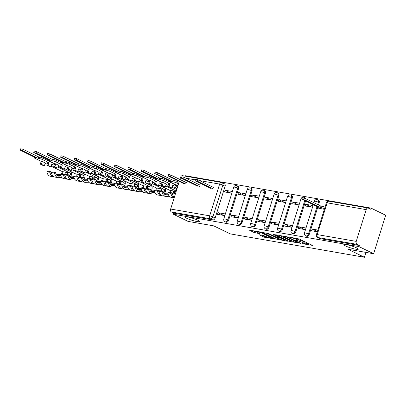 <?xml version="1.0" encoding="UTF-8"?>
<svg xmlns="http://www.w3.org/2000/svg" width="406" height="406" viewBox="0 0 406 406"><rect width="100%" height="100%" fill="white"/><g stroke="black" fill="none" stroke-linecap="round" stroke-linejoin="round"><path stroke-width="0.61" d="M302.242 243.671L312.453 245.381L299.415 239.038L288.859 236.967L291.036 237.667A3.73 0.528 -162.6 0 1 296.06 239.266L297.146 239.794A3.73 0.528 -162.6 0 1 297.999 240.438A3.73 0.528 -162.6 0 1 296.756 240.453L295.507 240.393L297.771 240.946A3.73 0.528 -162.6 0 1 302.795 242.544L303.881 243.072A3.73 0.528 -162.6 0 1 304.733 243.717A3.73 0.528 -162.6 0 1 303.49 243.732L302.242 243.671M197.681 220.179A7.602 1.071 -162.6 0 0 189.8 217.433A7.602 1.071 -162.6 0 0 184.913 216.946A7.602 1.071 -162.6 0 0 186.653 218.255A7.602 1.071 -162.6 0 0 194.535 221.001A7.602 1.071 -162.6 0 0 199.422 221.488A7.602 1.071 -162.6 0 0 197.681 220.179M356.575 247.878A7.602 1.071 -162.6 0 0 348.693 245.133A7.602 1.071 -162.6 0 0 343.806 244.645A7.602 1.071 -162.6 0 0 345.547 245.955A7.602 1.071 -162.6 0 0 353.428 248.7A7.602 1.071 -162.6 0 0 358.315 249.188A7.602 1.071 -162.6 0 0 356.575 247.878M228.603 220.311L238.555 188.562A2.375 1.715 -64 0 0 237.875 186.126L237.063 185.73A2.375 1.715 116 0 1 237.743 188.166L227.796 219.92A2.375 1.715 116 0 1 225.031 221.752L225.843 222.148A2.375 1.715 -64 0 0 228.603 220.311L227.796 219.92A2.375 0.335 17.4 0 0 224.594 218.9A2.375 0.335 17.4 0 0 223.802 218.905A2.375 2.375 0 0 0 225.031 221.752M242.047 222.655L251.999 190.906A2.375 1.715 -64 0 0 251.314 188.47L250.502 188.074A2.375 1.715 116 0 1 251.187 190.51L241.235 222.26A2.375 1.715 116 0 1 238.474 224.097L239.286 224.493A2.375 1.715 -64 0 0 242.047 222.655L241.235 222.26A2.375 0.335 17.4 0 0 238.038 221.24A2.375 0.335 17.4 0 0 237.246 221.25A2.375 2.375 0 0 0 238.474 224.097M255.491 225L265.443 193.246A2.375 1.715 -64 0 0 264.758 190.81L263.946 190.414A2.375 1.715 116 0 1 264.631 192.85L254.679 224.604A2.375 1.715 116 0 1 251.918 226.441L252.725 226.832A2.375 1.715 -64 0 0 255.491 225L254.679 224.604A2.375 0.335 17.4 0 0 251.481 223.584A2.375 0.335 17.4 0 0 250.69 223.594A2.375 2.375 0 0 0 251.918 226.441M268.934 227.345L278.881 195.59A2.375 1.715 -64 0 0 278.201 193.154L277.389 192.759A2.375 1.715 116 0 1 278.069 195.195L268.122 226.949A2.375 1.715 116 0 1 265.357 228.781L266.169 229.177A2.375 1.715 -64 0 0 268.934 227.345L268.122 226.949A2.375 0.335 17.4 0 0 264.92 225.929A2.375 0.335 17.4 0 0 264.133 225.939A2.375 2.375 0 0 0 265.357 228.781M282.373 229.684L292.325 197.935A2.375 1.715 -64 0 0 291.64 195.499L290.828 195.103A2.375 1.715 116 0 1 291.513 197.539L281.561 229.288A2.375 1.715 116 0 1 278.8 231.126L279.612 231.521A2.375 1.715 -64 0 0 282.373 229.684L281.561 229.288A2.375 0.335 17.4 0 0 278.364 228.273A2.375 0.335 17.4 0 0 277.572 228.279A2.375 2.375 0 0 0 278.8 231.126M305.814 198.752A2.375 1.715 -64 0 0 305.084 197.839L304.272 197.448A2.375 1.715 116 0 1 305.007 198.377M318.487 204.923L319.207 202.619A2.375 1.715 -64 0 0 318.527 200.183L317.715 199.788A2.375 1.715 116 0 1 318.4 202.224L317.675 204.528M259.14 234.719L264.245 237.205L274.613 238.941L259.744 231.892L249.375 230.156L254.06 232.511L259.901 233.754L257.83 232.481A3.116 0.442 -162.6 0 1 257.115 231.943A3.116 0.442 -162.6 0 1 259.119 232.146A3.116 0.442 -162.6 0 1 262.357 233.272L270.939 237.449A3.116 0.442 -162.6 0 1 271.65 237.987A3.116 0.442 -162.6 0 1 269.645 237.789A3.116 0.442 -162.6 0 1 266.412 236.662L263.413 235.465L259.14 234.719M356.25 241.387L366.202 209.638A2.375 1.609 99.9 0 1 368.085 208.014A2.375 1.609 99.9 0 1 368.379 208.111L370.668 209.222L371.018 208.1L385.7 215.251L373.642 253.735L347.962 249.259L364.415 257.272L230.166 233.866L213.713 225.858L188.034 221.382L173.352 214.231L358.96 246.584L359.31 245.463L357.021 244.351L317.989 237.546A2.375 1.715 116 0 1 317.649 237.439L319.938 238.55A2.375 1.715 116 0 0 320.273 238.662L317.989 237.546A2.375 1.609 99.9 0 1 317.213 234.582L356.25 241.387A2.375 1.609 99.9 0 0 357.021 244.351M373.642 253.735L358.96 246.584M288.981 241.291L300.653 243.326L287.615 236.977L275.679 234.744L288.981 241.291L289.331 240.169L291.884 240.839M287.377 241.24L275.826 238.997L262.525 232.45L268.757 233.689L275.613 236.764L278.836 237.256L273.06 234.374L274.248 234.582L287.448 241.012M221.808 182.558A2.375 1.715 116 0 1 222.143 182.67L224.432 183.781A2.375 1.715 116 0 1 225.112 186.217L215.165 217.971L212.876 216.855A2.375 1.715 116 0 1 210.45 218.798L171.413 211.993A2.375 1.609 -80.1 0 1 170.642 209.034L179.285 181.462M371.018 208.1L185.41 175.747L185.283 176.148M179.909 179.467L180.594 177.28A2.375 1.609 -80.1 0 1 182.477 175.661L221.514 182.461A2.375 1.609 -80.1 0 0 219.626 184.085L199.417 180.563M173.352 214.231L173.702 213.109L171.413 211.993M318.644 208.192L324.343 209.313M317.842 230.07L312.102 229.07L317.396 231.491M312.102 229.07L311.575 230.755L317.314 231.755M313.041 205.568L305.693 204.289L311.372 207.05M305.693 204.289L305.165 205.969L312.518 207.253M306.012 228.01L298.659 226.726L303.455 229.06L305.566 229.431M298.659 226.726L298.131 228.411L305.485 229.689M299.603 203.223L292.249 201.944L297.928 204.71M292.249 201.944L291.721 203.629L299.075 204.908M292.569 225.665L285.22 224.386L290.016 226.721L292.122 227.086M285.22 224.386L284.692 226.066L292.041 227.35M286.159 200.884L278.805 199.6L284.484 202.366M278.805 199.6L278.283 201.285L285.631 202.564M279.125 223.32L271.776 222.041L276.572 224.376L278.683 224.741M271.776 222.041L271.249 223.721L278.597 225.005M272.715 198.539L265.367 197.255L271.046 200.021M265.367 197.255L264.839 198.94L272.187 200.224M265.686 220.981L258.333 219.697L263.129 222.031L265.24 222.402M258.333 219.697L257.805 221.382L265.159 222.661M259.277 196.194L251.923 194.916L257.602 197.676M251.923 194.916L251.395 196.595L258.749 197.879M252.243 218.636L244.889 217.352L249.685 219.687L251.796 220.057M244.889 217.352L244.361 219.037L251.715 220.316M245.833 193.85L238.479 192.571L244.158 195.337M238.479 192.571L237.952 194.256L245.305 195.535M238.799 216.291L231.45 215.013L236.246 217.347L238.352 217.712M231.45 215.013L230.923 216.692L238.271 217.976M305.561 200.929L295.817 232.029L295.005 231.633A2.375 1.715 116 0 1 292.244 233.47L293.056 233.866A2.375 1.715 -64 0 0 295.817 232.029M317.619 207.689L309.26 234.374L308.448 233.978A2.375 1.715 116 0 1 305.682 235.815L306.494 236.206A2.375 1.715 -64 0 0 309.26 234.374M364.415 257.272L365.943 252.395M232.389 191.51L225.041 190.226L230.715 192.992M225.36 213.947L218.007 212.668L217.479 214.348L224.833 215.632M225.041 190.226L224.513 191.911L231.862 193.19M218.007 212.668L222.803 215.002L224.914 215.368M173.702 213.109L212.739 219.915A2.375 1.715 -64 0 0 215.165 217.971M359.31 245.463L320.273 238.662M304.733 243.717L305.084 242.595A3.73 0.528 -162.6 0 0 304.231 241.951L303.881 243.072M298.187 239.834A3.73 0.528 -162.6 0 1 303.145 241.423L304.231 241.951M297.999 240.438L298.349 239.317A3.73 0.528 -162.6 0 0 297.496 238.672L297.146 239.794M296.867 238.363L297.496 238.672M304.921 243.113L309.392 243.894M279.358 235.313L289.331 240.169M298.588 242.874L287.23 237.16L284.905 236.596A3.73 0.528 -162.6 0 0 283.662 236.612A3.73 0.528 -162.6 0 0 284.515 237.251L292.335 241.062A3.73 0.528 -162.6 0 0 297.359 242.661L298.588 242.874M278.729 238.545L277.75 238.378L277.399 239.499M266.204 233.019L277.75 238.378M279.526 238.936A3.116 0.442 -162.6 0 0 282.759 240.063A3.116 0.442 -162.6 0 0 284.763 240.261A3.116 0.442 -162.6 0 0 284.053 239.723L281.028 238.251L276.628 237.256L279.526 238.936M253.055 230.725L257.201 232.1M262.433 235.292L265.58 236.256M324.546 208.674A2.375 0.335 -162.6 0 0 321.608 207.77L320.486 207.578L304.881 199.98L302.587 199.397L318.502 207.233L317.385 207.035A2.375 0.335 -162.6 0 0 316.594 207.045A2.375 0.335 -162.6 0 0 317.137 207.456L319.065 208.395M302.587 199.397L303.043 197.94L305.337 198.519L320.943 206.116L322.065 206.314A2.375 0.335 17.4 0 1 325.003 207.212M320.943 206.116L320.486 207.578M212.947 188.831L197.341 181.233L195.047 180.65L210.968 188.485M195.047 180.65L195.504 179.193L197.798 179.772L213.404 187.374M199.503 186.486L183.903 178.889L181.609 178.31L197.524 186.141M181.609 178.31L182.066 176.849L184.36 177.432L199.965 185.029M186.065 184.146L170.459 176.544L168.165 175.965L184.08 183.796M168.165 175.965L168.622 174.504L170.916 175.087L186.521 182.685M178.549 183.801L176.94 183.015A2.375 0.335 -162.6 0 0 173.743 181.995L172.621 181.802L157.015 174.204L154.722 173.621L170.642 181.457L169.52 181.259A2.375 0.335 -162.6 0 0 168.729 181.269A2.375 0.335 -162.6 0 0 169.272 181.68L175.615 184.766L176.737 184.963L175.859 187.77L174.737 187.572L177.021 188.683M175.615 184.766L174.737 187.572M177.995 185.578L176.737 184.963M154.722 173.621L155.178 172.164L157.472 172.743L173.078 180.34L174.199 180.538A2.375 0.335 17.4 0 1 177.397 181.558L176.94 183.015M179.01 182.34L177.397 181.558M177.117 188.379L175.859 187.77M173.078 180.34L172.621 181.802M169.845 183.761L168.962 186.567L167.845 186.369L168.723 183.568L169.845 183.761L163.496 180.67A2.375 0.335 -162.6 0 0 160.299 179.655L159.177 179.457L143.572 171.86L141.278 171.276L157.198 179.112L156.077 178.914A2.375 0.335 -162.6 0 0 155.285 178.924A2.375 0.335 -162.6 0 0 155.828 179.335L162.177 182.426L163.293 182.619L162.415 185.425L161.294 185.227L164.247 186.669L165.369 186.861L166.247 184.055L163.293 182.619M162.177 182.426L161.294 185.227M172.712 194.89A5.582 3.776 99.9 0 1 171.971 192.85L168.871 192.307L167.835 192.85A7.125 4.821 99.9 0 0 171.393 197.372L174.149 197.854M171.971 192.85L170.936 193.388L167.835 192.85M170.936 193.388A7.125 4.821 99.9 0 0 174.154 197.834M166.15 184.36L168.165 185.344M172.144 187.278L176.757 189.526M167.845 186.369L171.916 188.003L172.794 185.197L175.128 186.334M175.519 193.469L173.438 193.104L172.403 193.647A7.125 4.821 99.9 0 0 174.296 197.372M175.306 194.149L172.403 193.647M141.278 171.276L141.735 169.82L144.034 170.398L159.634 178.001L160.756 178.193A2.375 0.335 17.4 0 1 163.953 179.213L163.496 180.67M175.585 184.877L163.953 179.213M171.916 188.003L168.962 186.567M165.369 186.861L162.415 185.425M159.634 178.001L159.177 179.457M156.401 181.416L155.523 184.222L154.402 184.03L155.28 181.223L156.401 181.416L150.058 178.33A2.375 0.335 -162.6 0 0 146.855 177.31L145.739 177.112L130.133 169.515L127.839 168.937L143.754 176.767L142.633 176.574A2.375 0.335 -162.6 0 0 141.846 176.58A2.375 0.335 -162.6 0 0 142.389 176.991L148.733 180.081L149.855 180.274L148.972 183.081L147.855 182.888L150.804 184.324L151.925 184.517L152.803 181.715L149.855 180.274M148.733 180.081L147.855 182.888M158.7 184.933L169.759 190.318A1.426 0.964 -80.1 0 1 170.038 192.51M172.154 193.626L172.337 193.621A1.426 0.964 99.9 0 0 172.504 193.591M172.809 193.434A1.426 0.964 99.9 0 0 173.418 192.058A1.426 0.964 99.9 0 0 172.86 190.861L169.759 190.318M168.054 193.809L164.323 193.977M167.891 193.139L163.821 193.322M159.269 192.551A5.582 3.776 99.9 0 1 158.533 190.505L155.432 189.967L154.397 190.505A7.125 4.821 99.9 0 0 157.949 195.032L161.05 195.57A7.125 4.821 99.9 0 0 161.766 195.616L161.801 195.616M158.533 190.505L157.498 191.048L154.397 190.505M157.498 191.048A7.125 4.821 99.9 0 0 161.05 195.57M174.24 193.246A2.969 2.01 99.9 0 0 174.433 191.18M152.707 182.015L154.727 182.999M174.605 193.307A1.426 0.964 99.9 0 0 174.326 191.114L172.86 190.861M154.402 184.03L158.472 185.659L159.35 182.857L161.684 183.989M165.658 185.928L176.265 191.089M168.155 194.129L164.658 194.281M168.419 194.794L166.445 194.88A5.582 3.776 -80.1 0 1 165.881 194.844A5.582 3.776 -80.1 0 1 163.1 191.302L159.994 190.759L158.959 191.302A7.125 4.821 99.9 0 0 162.517 195.824L165.618 196.367A7.125 4.821 99.9 0 0 166.333 196.413L169.409 196.276M163.1 191.302L162.065 191.845L158.959 191.302M162.065 191.845A7.125 4.821 99.9 0 0 165.618 196.367M127.839 168.937L128.296 167.475L130.59 168.059L146.196 175.656L147.312 175.849A2.375 0.335 17.4 0 1 150.514 176.869L150.058 178.33M176.722 189.632L172.108 187.384M168.135 185.451L166.115 184.466M162.141 182.533L150.514 176.869M158.472 185.659L155.523 184.222M151.925 184.517L148.972 183.081M146.196 175.656L145.739 177.112M142.958 179.076L142.08 181.878L140.958 181.685L141.841 178.879L142.958 179.076L136.614 175.986A2.375 0.335 -162.6 0 0 133.417 174.966L132.295 174.773L116.689 167.17L114.396 166.592L130.311 174.423L129.194 174.23A2.375 0.335 -162.6 0 0 128.403 174.24A2.375 0.335 -162.6 0 0 128.946 174.646L135.289 177.737L136.411 177.935L135.533 180.736L134.411 180.543L137.36 181.979L138.482 182.177L139.359 179.371L136.411 177.935M135.289 177.737L134.411 180.543M145.257 182.593L156.315 187.978A1.426 0.964 -80.1 0 1 156.594 190.17M158.71 191.287L158.893 191.277A1.426 0.964 99.9 0 0 159.066 191.246M159.365 191.089A1.426 0.964 99.9 0 0 159.979 189.714A1.426 0.964 99.9 0 0 159.421 188.516L156.315 187.978M154.615 191.47L150.88 191.632M154.447 190.795L150.377 190.977M145.825 190.206A5.582 3.776 99.9 0 1 145.089 188.161L141.988 187.623L140.953 188.161A7.125 4.821 99.9 0 0 144.506 192.688L147.611 193.226A7.125 4.821 99.9 0 0 148.322 193.271L148.357 193.271M145.089 188.161L144.054 188.704L140.953 188.161M144.054 188.704A7.125 4.821 99.9 0 0 147.611 193.226M160.796 190.901A2.969 2.01 99.9 0 0 160.989 188.836M139.268 179.675L141.283 180.655M161.162 190.967A1.426 0.964 99.9 0 0 160.883 188.775L159.421 188.516M140.958 181.685L145.033 183.314L145.911 180.513L148.241 181.644M152.22 183.583L163.988 189.313A1.426 0.964 -80.1 0 1 164.506 190.856A1.426 0.964 -80.1 0 1 163.461 192.074L163.278 192.079M154.711 191.784L151.215 191.936M154.98 192.449L153.001 192.54A5.582 3.776 -80.1 0 1 152.443 192.505A5.582 3.776 -80.1 0 1 149.657 188.957L146.556 188.42L145.521 188.957A7.125 4.821 99.9 0 0 149.073 193.484L152.174 194.022A7.125 4.821 99.9 0 0 152.889 194.068L155.97 193.931M149.657 188.957L148.621 189.5L145.521 188.957M148.621 189.5A7.125 4.821 99.9 0 0 152.174 194.022M164.212 193.302A2.969 2.01 99.9 0 0 165.602 190.444A2.969 2.01 99.9 0 0 164.445 187.856L158.665 185.04M114.396 166.592L114.852 165.13L117.146 165.714L132.752 173.311L133.873 173.509A2.375 0.335 17.4 0 1 137.071 174.524L136.614 175.986M154.691 183.106L152.676 182.127M148.697 180.188L137.071 174.524M145.033 183.314L142.08 181.878M138.482 182.177L135.533 180.736M132.752 173.311L132.295 174.773M129.519 176.732L128.636 179.538L127.52 179.34L128.397 176.534L129.519 176.732L123.17 173.641A2.375 0.335 -162.6 0 0 119.973 172.621L118.851 172.428L103.246 164.831L100.952 164.247L116.872 172.083L115.751 171.885A2.375 0.335 -162.6 0 0 114.959 171.895A2.375 0.335 -162.6 0 0 115.502 172.306L121.846 175.392L122.967 175.59L122.089 178.396L120.968 178.198L123.921 179.635L125.038 179.833L125.921 177.026L122.967 175.59M121.846 175.392L120.968 178.198M131.818 180.249L142.876 185.633A1.426 0.964 -80.1 0 1 143.156 187.826M145.267 188.942L145.455 188.932A1.426 0.964 99.9 0 0 145.622 188.907M145.921 188.749A1.426 0.964 99.9 0 0 146.536 187.374A1.426 0.964 99.9 0 0 145.977 186.176L142.876 185.633M141.171 189.125L137.436 189.287M141.004 188.455L136.934 188.633M132.386 187.861A5.582 3.776 99.9 0 1 131.645 185.821L128.545 185.278L127.509 185.821A7.125 4.821 99.9 0 0 131.067 190.343L134.168 190.886A7.125 4.821 99.9 0 0 134.883 190.932L134.914 190.927M131.645 185.821L130.61 186.359L127.509 185.821M130.61 186.359A7.125 4.821 99.9 0 0 134.168 190.886M147.353 188.557A2.969 2.01 99.9 0 0 147.551 186.491M125.824 177.331L127.839 178.31M147.718 188.623A1.426 0.964 99.9 0 0 147.444 186.43L145.977 186.176M127.52 179.34L131.59 180.975L132.468 178.168L134.797 179.305M138.776 181.238L150.545 186.968A1.426 0.964 -80.1 0 1 151.068 188.511A1.426 0.964 -80.1 0 1 150.022 189.729L149.834 189.739M141.268 189.44L137.771 189.597M141.537 190.104L139.557 190.196A5.582 3.776 -80.1 0 1 138.999 190.16A5.582 3.776 -80.1 0 1 136.213 186.618L133.112 186.075L132.077 186.618A7.125 4.821 99.9 0 0 135.634 191.14L138.735 191.683A7.125 4.821 99.9 0 0 139.446 191.723L142.526 191.586M136.213 186.618L135.178 187.156L132.077 186.618M135.178 187.156A7.125 4.821 99.9 0 0 138.735 191.683M150.768 190.957A2.969 2.01 99.9 0 0 152.164 188.1A2.969 2.01 99.9 0 0 151.002 185.512L145.226 182.7M100.952 164.247L101.409 162.791L103.703 163.369L119.308 170.967L120.43 171.165A2.375 0.335 17.4 0 1 123.627 172.185L123.17 173.641M141.247 180.761L139.233 179.782M135.254 177.843L123.627 172.185M131.59 180.975L128.636 179.538M125.038 179.833L122.089 178.396M119.308 170.967L118.851 172.428M116.075 174.387L115.197 177.194L114.076 176.996L114.954 174.194L116.075 174.387L109.732 171.296A2.375 0.335 -162.6 0 0 106.529 170.281L105.408 170.084L89.807 162.486L87.513 161.903L103.428 169.738L102.307 169.546A2.375 0.335 -162.6 0 0 101.515 169.551A2.375 0.335 -162.6 0 0 102.058 169.962L108.407 173.052L109.524 173.245L108.646 176.052L107.524 175.854L110.478 177.295L111.599 177.488L112.477 174.681L109.524 173.245M108.407 173.052L107.524 175.854M118.374 177.904L129.433 183.289A1.426 0.964 -80.1 0 1 129.712 185.481M131.828 186.598L132.011 186.593A1.426 0.964 99.9 0 0 132.178 186.562M132.483 186.405A1.426 0.964 99.9 0 0 133.092 185.029A1.426 0.964 99.9 0 0 132.534 183.832L129.433 183.289M127.728 186.78L123.997 186.948M127.565 186.11L123.495 186.288M118.943 185.517A5.582 3.776 99.9 0 1 118.207 183.476L115.101 182.933L114.066 183.476A7.125 4.821 99.9 0 0 117.623 187.998L120.724 188.541A7.125 4.821 99.9 0 0 121.44 188.587L121.47 188.587M118.207 183.476L117.172 184.014L114.066 183.476M117.172 184.014A7.125 4.821 99.9 0 0 120.724 188.541M133.914 186.212A2.969 2.01 99.9 0 0 134.107 184.151M112.381 174.986L114.396 175.971M134.279 186.278A1.426 0.964 99.9 0 0 134 184.085L132.534 183.832M114.076 176.996L118.146 178.63L119.024 175.823L121.358 176.96M125.332 178.894L137.101 184.628A1.426 0.964 -80.1 0 1 137.624 186.171A1.426 0.964 -80.1 0 1 136.578 187.384L136.391 187.394M127.829 187.095L124.327 187.252M128.093 187.765L126.114 187.851A5.582 3.776 -80.1 0 1 125.555 187.816A5.582 3.776 -80.1 0 1 122.774 184.273L119.668 183.73L118.633 184.273A7.125 4.821 99.9 0 0 122.191 188.795L125.292 189.338A7.125 4.821 99.9 0 0 126.007 189.384L129.083 189.247M122.774 184.273L121.734 184.811L118.633 184.273M121.734 184.811A7.125 4.821 99.9 0 0 125.292 189.338M137.329 188.617A2.969 2.01 99.9 0 0 138.72 185.755A2.969 2.01 99.9 0 0 137.558 183.167L131.783 180.355M87.513 161.903L87.97 160.446L90.264 161.025L105.87 168.627L106.986 168.82A2.375 0.335 17.4 0 1 110.188 169.84L109.732 171.296M127.804 178.422L125.789 177.437M121.815 175.504L110.188 169.84M118.146 178.63L115.197 177.194M111.599 177.488L108.646 176.052M105.87 168.627L105.408 170.084M102.632 172.042L101.754 174.849L100.632 174.656L101.51 171.85L102.632 172.042L96.288 168.957A2.375 0.335 -162.6 0 0 93.086 167.937L91.969 167.739L76.364 160.142L74.07 159.563L89.985 167.394L88.863 167.201A2.375 0.335 -162.6 0 0 88.077 167.206A2.375 0.335 -162.6 0 0 88.62 167.617L94.963 170.708L96.085 170.901L95.202 173.707L94.085 173.514L97.034 174.95L98.156 175.143L99.034 172.342L96.085 170.901M94.963 170.708L94.085 173.514M104.931 175.559L115.989 180.949A1.426 0.964 -80.1 0 1 116.268 183.136M118.385 184.253L118.567 184.248A1.426 0.964 99.9 0 0 118.74 184.217M119.039 184.06A1.426 0.964 99.9 0 0 119.653 182.685A1.426 0.964 99.9 0 0 119.095 181.487L115.989 180.949M114.284 184.436L110.554 184.603M114.122 183.766L110.051 183.948M105.499 183.177A5.582 3.776 99.9 0 1 104.763 181.132L101.662 180.594L100.627 181.132A7.125 4.821 99.9 0 0 104.18 185.659L107.28 186.197A7.125 4.821 99.9 0 0 107.996 186.242L108.032 186.242M104.763 181.132L103.728 181.675L100.627 181.132M103.728 181.675A7.125 4.821 99.9 0 0 107.28 186.197M120.47 183.872A2.969 2.01 99.9 0 0 120.663 181.807M98.937 172.641L100.957 173.626M120.836 183.933A1.426 0.964 99.9 0 0 120.557 181.741L119.095 181.487M100.632 174.656L104.702 176.285L105.585 173.484L107.915 174.616M111.889 176.554L123.657 182.284A1.426 0.964 -80.1 0 1 124.18 183.827A1.426 0.964 -80.1 0 1 123.135 185.045L122.952 185.05M114.385 184.755L110.889 184.908M114.649 185.42L112.675 185.506A5.582 3.776 -80.1 0 1 112.117 185.471A5.582 3.776 -80.1 0 1 109.331 181.929L106.23 181.391L105.195 181.929A7.125 4.821 99.9 0 0 108.747 186.45L111.848 186.993A7.125 4.821 99.9 0 0 112.563 187.039L115.639 186.902M109.331 181.929L108.295 182.472L105.195 181.929M108.295 182.472A7.125 4.821 99.9 0 0 111.848 186.993M123.886 186.273A2.969 2.01 99.9 0 0 125.276 183.416A2.969 2.01 99.9 0 0 124.119 180.827L118.339 178.011M74.07 159.563L74.526 158.101L76.82 158.685L92.426 166.282L93.547 166.475A2.375 0.335 17.4 0 1 96.745 167.495L96.288 168.957M114.365 176.077L112.35 175.093M108.372 173.159L96.745 167.495M104.702 176.285L101.754 174.849M98.156 175.143L95.202 173.707M92.426 166.282L91.969 167.739M89.188 169.703L88.31 172.504L87.188 172.311L88.072 169.505L89.188 169.703L82.844 166.612A2.375 0.335 -162.6 0 0 79.647 165.592L78.525 165.399L62.92 157.797L60.626 157.218L76.546 165.054L75.425 164.856A2.375 0.335 -162.6 0 0 74.633 164.866A2.375 0.335 -162.6 0 0 75.176 165.272L81.52 168.363L82.641 168.561L81.763 171.362L80.642 171.17L83.595 172.606L84.712 172.804L85.595 169.997L82.641 168.561M81.52 168.363L80.642 171.17M91.487 173.22L102.551 178.604A1.426 0.964 -80.1 0 1 102.825 180.797M104.941 181.913L105.129 181.903A1.426 0.964 99.9 0 0 105.296 181.873M105.596 181.715A1.426 0.964 99.9 0 0 106.21 180.345A1.426 0.964 99.9 0 0 105.651 179.142L102.551 178.604M100.845 182.096L97.11 182.258M100.678 181.421L96.608 181.604M92.055 180.832A5.582 3.776 99.9 0 1 91.32 178.787L88.219 178.249L87.183 178.787A7.125 4.821 99.9 0 0 90.736 183.314L93.842 183.852A7.125 4.821 99.9 0 0 94.552 183.898L94.588 183.898M91.32 178.787L90.284 179.33L87.183 178.787M90.284 179.33A7.125 4.821 99.9 0 0 93.842 183.852M107.027 181.528A2.969 2.01 99.9 0 0 107.225 179.462M85.499 170.302L87.513 171.281M107.392 181.594A1.426 0.964 99.9 0 0 107.118 179.401L105.651 179.142M87.188 172.311L91.264 173.946L92.142 171.139L94.471 172.276M98.45 174.21L110.219 179.939A1.426 0.964 -80.1 0 1 110.742 181.482A1.426 0.964 -80.1 0 1 109.696 182.7L109.508 182.71M100.942 182.411L97.445 182.568M101.211 183.076L99.231 183.167A5.582 3.776 -80.1 0 1 98.673 183.131A5.582 3.776 -80.1 0 1 95.887 179.584L92.786 179.046L91.751 179.584A7.125 4.821 99.9 0 0 95.303 184.111L98.409 184.649A7.125 4.821 99.9 0 0 99.12 184.694L102.2 184.557M95.887 179.584L94.852 180.127L91.751 179.584M94.852 180.127A7.125 4.821 99.9 0 0 98.409 184.649M110.442 183.928A2.969 2.01 99.9 0 0 111.833 181.071A2.969 2.01 99.9 0 0 110.676 178.483L104.9 175.671M60.626 157.218L61.083 155.757L63.377 156.34L78.982 163.938L80.104 164.136A2.375 0.335 17.4 0 1 83.301 165.151L82.844 166.612M100.921 173.732L98.907 172.753M94.928 170.814L83.301 165.151M91.264 173.946L88.31 172.504M84.712 172.804L81.763 171.362M78.982 163.938L78.525 165.399M75.749 167.358L74.866 170.165L73.75 169.967L74.628 167.16L75.749 167.358L69.401 164.268A2.375 0.335 -162.6 0 0 66.203 163.248L65.082 163.055L49.476 155.457L47.182 154.874L63.103 162.71L61.981 162.512A2.375 0.335 -162.6 0 0 61.189 162.522A2.375 0.335 -162.6 0 0 61.732 162.933L68.081 166.024L69.198 166.216L68.32 169.023L67.198 168.825L70.152 170.261L71.273 170.459L72.151 167.653L69.198 166.216M68.081 166.024L67.198 168.825M78.048 170.875L89.107 176.26A1.426 0.964 -80.1 0 1 89.386 178.452M91.497 179.569L91.685 179.559A1.426 0.964 99.9 0 0 91.852 179.533M92.157 179.376A1.426 0.964 99.9 0 0 92.766 178.001A1.426 0.964 99.9 0 0 92.208 176.803L89.107 176.26M87.402 179.751L83.672 179.919M87.234 179.082L83.169 179.259M78.617 178.488A5.582 3.776 99.9 0 1 77.881 176.448L74.775 175.905L73.74 176.448A7.125 4.821 99.9 0 0 77.297 180.969L80.398 181.512A7.125 4.821 99.9 0 0 81.114 181.558L81.144 181.553M77.881 176.448L76.841 176.986L73.74 176.448M76.841 176.986A7.125 4.821 99.9 0 0 80.398 181.512M93.583 179.183A2.969 2.01 99.9 0 0 93.781 177.117M72.055 167.957L74.07 168.937M93.953 179.249A1.426 0.964 99.9 0 0 93.674 177.057L92.208 176.803M73.75 169.967L77.82 171.601L78.698 168.794L81.033 169.931M85.006 171.865L96.775 177.595A1.426 0.964 -80.1 0 1 97.298 179.142A1.426 0.964 -80.1 0 1 96.252 180.355L96.065 180.365M87.503 180.066L84.001 180.223M87.767 180.736L85.788 180.822A5.582 3.776 -80.1 0 1 85.23 180.787A5.582 3.776 -80.1 0 1 82.443 177.244L79.343 176.701L78.307 177.244A7.125 4.821 99.9 0 0 81.865 181.766L84.966 182.309A7.125 4.821 99.9 0 0 85.681 182.35L88.757 182.218M82.443 177.244L81.408 177.782L78.307 177.244M81.408 177.782A7.125 4.821 99.9 0 0 84.966 182.309M96.998 181.589A2.969 2.01 99.9 0 0 98.394 178.726A2.969 2.01 99.9 0 0 97.232 176.138L91.457 173.326M47.182 154.874L47.639 153.417L49.938 153.996L65.539 161.593L66.66 161.791A2.375 0.335 17.4 0 1 69.857 162.811L69.401 164.268M87.478 171.388L85.463 170.408M81.489 168.47L69.857 162.811M77.82 171.601L74.866 170.165M71.273 170.459L68.32 169.023M65.539 161.593L65.082 163.055M62.306 165.014L61.428 167.82L60.306 167.622L61.184 164.821L62.306 165.014L55.962 161.923A2.375 0.335 -162.6 0 0 52.76 160.908L51.643 160.71L36.038 153.113L33.744 152.529L49.659 160.365L48.537 160.172A2.375 0.335 -162.6 0 0 47.751 160.177A2.375 0.335 -162.6 0 0 48.294 160.588L54.637 163.679L55.759 163.872L54.876 166.678L53.759 166.48L56.708 167.922L57.83 168.114L58.708 165.308L55.759 163.872M54.637 163.679L53.759 166.48M64.605 168.531L75.663 173.915A1.426 0.964 -80.1 0 1 75.942 176.108M78.059 177.224L78.241 177.219A1.426 0.964 99.9 0 0 78.409 177.189M78.713 177.031A1.426 0.964 99.9 0 0 79.322 175.656A1.426 0.964 99.9 0 0 78.764 174.458L75.663 173.915M73.958 177.407L70.228 177.574M73.796 176.737L69.725 176.915M65.173 176.143A5.582 3.776 99.9 0 1 64.437 174.103L61.336 173.56L60.301 174.103A7.125 4.821 99.9 0 0 63.854 178.625L66.954 179.168A7.125 4.821 99.9 0 0 67.67 179.213L67.706 179.213M64.437 174.103L63.402 174.646L60.301 174.103M63.402 174.646A7.125 4.821 99.9 0 0 66.954 179.168M80.144 176.838A2.969 2.01 99.9 0 0 80.337 174.778M58.611 165.612L60.631 166.597M80.51 176.904A1.426 0.964 99.9 0 0 80.231 174.712L78.764 174.458M60.306 167.622L64.376 169.256L65.254 166.45L67.589 167.587M71.563 169.525L83.331 175.255A1.426 0.964 -80.1 0 1 83.854 176.798A1.426 0.964 -80.1 0 1 82.809 178.011L82.626 178.021M74.059 177.721L70.563 177.879M74.323 178.391L72.349 178.478A5.582 3.776 -80.1 0 1 71.786 178.442A5.582 3.776 -80.1 0 1 69.005 174.9L65.899 174.357L64.864 174.9A7.125 4.821 99.9 0 0 68.421 179.422L71.522 179.965A7.125 4.821 99.9 0 0 72.238 180.01L75.313 179.873M69.005 174.9L67.969 175.438L64.864 174.9M67.969 175.438A7.125 4.821 99.9 0 0 71.522 179.965M83.56 179.244A2.969 2.01 99.9 0 0 84.95 176.382A2.969 2.01 99.9 0 0 83.788 173.793L78.013 170.982M33.744 152.529L34.2 151.073L36.494 151.656L52.1 159.254L53.216 159.446A2.375 0.335 17.4 0 1 56.419 160.466L55.962 161.923M74.039 169.048L72.019 168.064M68.046 166.13L56.419 160.466M64.376 169.256L61.428 167.82M57.83 168.114L54.876 166.678M52.1 159.254L51.643 160.71M48.862 162.669L47.984 165.475L46.863 165.283L47.746 162.476L48.862 162.669L42.518 159.583A2.375 0.335 -162.6 0 0 39.321 158.563L38.2 158.365L22.594 150.768L20.3 150.19L36.215 158.02L35.099 157.827A2.375 0.335 -162.6 0 0 34.307 157.832A2.375 0.335 -162.6 0 0 34.85 158.244L41.194 161.334L42.315 161.532L41.437 164.334L40.316 164.141L43.264 165.577L44.386 165.77L45.264 162.968L42.315 161.532M41.194 161.334L40.316 164.141M51.161 166.186L62.219 171.576A1.426 0.964 -80.1 0 1 62.499 173.763M64.615 174.879L64.803 174.874A1.426 0.964 99.9 0 0 64.97 174.844M65.27 174.687A1.426 0.964 99.9 0 0 65.884 173.311A1.426 0.964 99.9 0 0 65.325 172.114L62.219 171.576M60.519 175.062L56.784 175.23M60.352 174.392L56.282 174.575M51.729 173.804A5.582 3.776 99.9 0 1 50.994 171.758L47.893 171.22L46.857 171.758A7.125 4.821 99.9 0 0 50.41 176.285L53.516 176.823A7.125 4.821 99.9 0 0 54.226 176.869L54.262 176.869M50.994 171.758L49.958 172.301L46.857 171.758M49.958 172.301A7.125 4.821 99.9 0 0 53.516 176.823M66.701 174.499A2.969 2.01 99.9 0 0 66.894 172.433M45.173 163.273L47.187 164.252M67.066 174.56A1.426 0.964 99.9 0 0 66.787 172.367L65.325 172.114M46.863 165.283L50.938 166.912L51.816 164.11L54.145 165.242M58.124 167.181L69.893 172.91A1.426 0.964 -80.1 0 1 70.411 174.453A1.426 0.964 -80.1 0 1 69.365 175.671L69.182 175.676M60.616 175.382L57.119 175.534M60.885 176.047L58.906 176.133A5.582 3.776 -80.1 0 1 58.347 176.097A5.582 3.776 -80.1 0 1 55.561 172.555L52.46 172.017L51.425 172.555A7.125 4.821 99.9 0 0 54.977 177.082L58.078 177.62A7.125 4.821 99.9 0 0 58.794 177.666L61.874 177.529M55.561 172.555L54.526 173.098L51.425 172.555M54.526 173.098A7.125 4.821 99.9 0 0 58.078 177.62M70.116 176.899A2.969 2.01 99.9 0 0 71.507 174.042A2.969 2.01 99.9 0 0 70.35 171.454L64.569 168.637M20.3 150.19L20.757 148.728L23.051 149.312L38.656 156.909L39.778 157.102A2.375 0.335 17.4 0 1 42.975 158.122L42.518 159.583M60.595 166.704L58.581 165.719M54.602 163.785L42.975 158.122M50.938 166.912L47.984 165.475M44.386 165.77L41.437 164.334M38.656 156.909L38.2 158.365M303.439 243.722L303.343 244.021M289.965 237.16L289.874 237.464M296.7 240.443L296.608 240.743M236.723 185.623A2.375 1.715 116 0 1 237.063 185.73A2.375 2.375 0 0 0 233.754 187.156A2.375 0.335 17.4 0 1 234.546 187.146A2.375 0.335 -162.6 0 1 237.743 188.166L238.555 188.562M250.167 187.963A2.375 1.715 116 0 1 250.502 188.074A2.375 2.375 0 0 0 247.198 189.5A2.375 0.335 17.4 0 1 247.99 189.49A2.375 0.335 -162.6 0 1 251.187 190.51L251.999 190.906M263.611 190.307A2.375 1.715 116 0 1 263.946 190.414A2.375 2.375 0 0 0 260.637 191.84A2.375 0.335 17.4 0 1 261.428 191.835A2.375 0.335 -162.6 0 1 264.631 192.85L265.443 193.246M277.049 192.652A2.375 1.715 116 0 1 277.389 192.759A2.375 2.375 0 0 0 274.08 194.185A2.375 0.335 17.4 0 1 274.872 194.175A2.375 0.335 -162.6 0 1 278.069 195.195L278.881 195.59M290.493 194.997A2.375 1.715 116 0 1 290.828 195.103A2.375 2.375 0 0 0 287.524 196.529A2.375 0.335 17.4 0 1 288.316 196.519A2.375 0.335 -162.6 0 1 291.513 197.539L292.325 197.935M303.937 197.336A2.375 1.715 116 0 1 304.272 197.448A2.375 2.375 0 0 0 300.968 198.869A2.375 0.335 17.4 0 1 301.754 198.864A2.375 0.335 -162.6 0 1 302.688 199.072M317.38 199.681A2.375 1.715 116 0 1 317.715 199.788A2.375 2.375 0 0 0 314.406 201.214A2.375 0.335 17.4 0 1 315.198 201.209A2.375 0.335 -162.6 0 1 318.4 202.224L319.207 202.619M225.112 186.217L222.828 185.106L212.876 216.855A2.375 0.335 17.4 0 0 209.679 215.835L219.626 184.085A2.375 0.335 17.4 0 1 222.828 185.106A2.375 1.715 116 0 0 222.143 182.67A2.375 2.375 0 0 0 221.514 182.461M195.301 179.843L185.978 178.219M181.858 177.498L180.594 177.28M170.642 209.034L209.679 215.835A2.375 1.609 99.9 0 0 210.45 218.798L212.739 219.915M366.202 209.638L327.165 202.833L317.213 234.582A2.375 0.335 -162.6 0 0 316.426 234.592A2.375 2.375 0 0 0 317.649 237.439M304.754 200.534L295.005 231.633A2.375 0.335 17.4 0 0 291.807 230.613A2.375 0.335 17.4 0 0 291.016 230.623A2.375 2.375 0 0 0 292.244 233.47M316.812 207.278L308.448 233.978A2.375 0.335 17.4 0 0 305.251 232.958A2.375 0.335 17.4 0 0 304.459 232.968A2.375 2.375 0 0 0 305.682 235.815M326.373 202.838A2.375 0.335 -162.6 0 1 327.165 202.833A2.375 1.609 -80.1 0 1 329.048 201.209A2.375 2.375 0 0 0 326.373 202.838L316.426 234.592M303.145 241.423L302.795 242.544M297.908 240.514L297.771 240.946M296.37 238.276L296.06 239.266M291.127 237.363L291.036 237.667M290.904 240.672L290.549 241.793M298.77 242.412L298.669 242.732M287.326 236.85L287.23 237.16M286.225 236.515L286.128 236.81M284.997 236.297L284.905 236.596M276.181 237.875L275.826 238.997M278.668 236.734L278.567 237.053M284.154 239.403L284.053 239.723M281.13 237.931L281.028 238.251M279.632 237.2L279.46 237.754M276.719 236.957L276.628 237.256M271.035 237.129L270.939 237.449M262.454 232.948L262.357 233.272M255.978 231.887L255.628 233.008M254.41 231.39L254.06 232.511M264.595 236.084L264.245 237.205M263.027 235.581L262.677 236.708M317.477 206.73L317.385 207.035M322.065 206.314L321.608 207.77M305.337 198.519L304.881 199.98M197.798 179.772L197.341 181.233M184.36 177.432L183.903 178.889M170.916 175.087L170.459 176.544M169.617 180.954L169.52 181.259M174.199 180.538L173.743 181.995M157.472 172.743L157.015 174.204M156.173 178.615L156.077 178.914M160.756 178.193L160.299 179.655M144.034 170.398L143.572 171.86M142.729 176.27L142.633 176.574M176.158 191.434L174.326 191.114M166.445 194.88L165.343 194.692M147.312 175.849L146.855 177.31M130.59 168.059L130.133 169.515M129.286 173.925L129.194 174.23M163.988 189.313L160.883 188.775M153.001 192.54L151.905 192.348M133.873 173.509L133.417 174.966M117.146 165.714L116.689 167.17M115.847 171.581L115.751 171.885M150.545 186.968L147.444 186.43M139.557 190.196L138.461 190.003M120.43 171.165L119.973 172.621M103.703 163.369L103.246 164.831M102.403 169.241L102.307 169.546M137.101 184.628L134 184.085M126.114 187.851L125.018 187.658M106.986 168.82L106.529 170.281M90.264 161.025L89.807 162.486M88.96 166.896L88.863 167.201M123.657 182.284L120.557 181.741M112.675 185.506L111.579 185.319M93.547 166.475L93.086 167.937M76.82 158.685L76.364 160.142M75.521 164.552L75.425 164.856M110.219 179.939L107.118 179.401M99.231 183.167L98.135 182.974M80.104 164.136L79.647 165.592M63.377 156.34L62.92 157.797M62.077 162.207L61.981 162.512M96.775 177.595L93.674 177.057M85.788 180.822L84.692 180.629M66.66 161.791L66.203 163.248M49.938 153.996L49.476 155.457M48.634 159.868L48.537 160.172M83.331 175.255L80.231 174.712M72.349 178.478L71.248 178.285M53.216 159.446L52.76 160.908M36.494 151.656L36.038 153.113M35.19 157.523L35.099 157.827M69.893 172.91L66.787 172.367M58.906 176.133L57.809 175.945M39.778 157.102L39.321 158.563M23.051 149.312L22.594 150.768M304.459 232.968L313.315 204.705M313.94 202.711L314.406 201.214M291.016 230.623L300.968 198.869M277.572 228.279L287.524 196.529M264.133 225.939L274.08 194.185M250.69 223.594L260.637 191.84M237.246 221.25L247.198 189.5M223.802 218.905L233.754 187.156M368.085 208.014L329.048 201.209M298.973 242.509L298.857 242.874M283.824 236.089L283.662 236.612M278.952 236.871L278.836 237.256M284.921 239.779L284.763 240.261M276.354 236.896L276.237 237.261M271.802 237.5L271.65 237.987M257.267 231.461L257.115 231.943M316.797 206.4L316.594 207.045M168.932 180.624L168.729 181.269M155.488 178.28L155.285 178.924M142.044 175.935L141.846 176.58M128.606 173.595L128.403 174.24M115.162 171.251L114.959 171.895M101.718 168.906L101.515 169.551M88.275 166.561L88.077 167.206M74.836 164.222L74.633 164.866M61.392 161.877L61.189 162.522M47.949 159.533L47.751 160.177M34.51 157.188L34.307 157.832"/></g></svg>
